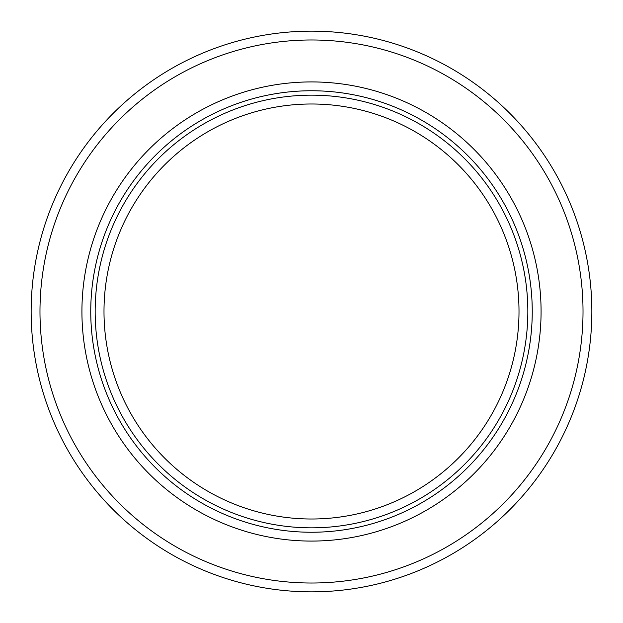 <?xml version="1.0" encoding="UTF-8"?>
<svg xmlns="http://www.w3.org/2000/svg" width="623" height="623" viewBox="0 0 623 623"><rect width="100%" height="100%" fill="white"/><g stroke="black" fill="none" stroke-linecap="round" stroke-linejoin="round"><path stroke-width="0.93" d="M311.5 583.019A271.519 271.519 0 0 0 583.019 311.5A271.519 271.519 0 0 0 311.5 39.981A271.519 271.519 0 0 0 39.981 311.5A271.519 271.519 0 0 0 311.5 583.019M311.5 591.85A280.35 280.35 0 0 0 591.85 311.5A280.35 280.35 0 0 0 311.5 31.15A280.35 280.35 0 0 0 31.15 311.5A280.35 280.35 0 0 0 311.5 591.85M311.5 103.994A207.506 207.506 0 0 0 103.994 311.5A207.506 207.506 0 0 0 311.5 519.006A207.506 207.506 0 0 0 519.006 311.5A207.506 207.506 0 0 0 311.5 103.994M311.5 95.163A216.337 216.337 0 0 0 95.163 311.5A216.337 216.337 0 0 0 311.5 527.837A216.337 216.337 0 0 0 527.837 311.5A216.337 216.337 0 0 0 311.5 95.163M311.5 532.244A220.744 220.744 0 0 0 532.244 311.5A220.744 220.744 0 0 0 311.5 90.756A220.744 220.744 0 0 0 90.756 311.5A220.744 220.744 0 0 0 311.5 532.244M311.5 541.076A229.576 229.576 0 0 0 541.076 311.5A229.576 229.576 0 0 0 311.5 81.925A229.576 229.576 0 0 0 81.925 311.5A229.576 229.576 0 0 0 311.5 541.076"/></g></svg>
